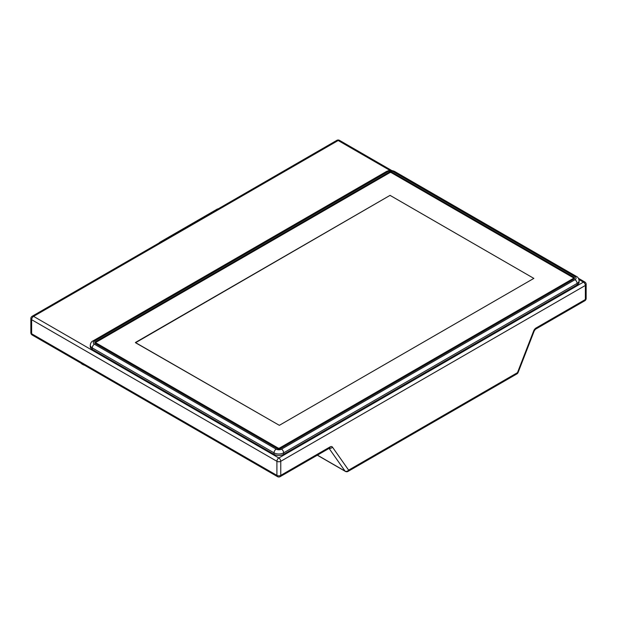 <?xml version="1.0" encoding="UTF-8"?>
<svg xmlns="http://www.w3.org/2000/svg" width="617" height="617" viewBox="0 0 617 617"><rect width="100%" height="100%" fill="white"/><g stroke="black" fill="none" stroke-linecap="round" stroke-linejoin="round"><path stroke-width="0.93" d="M317.308 455.192L345.35 471.38A2.723 1.573 -60 0 1 345.042 471.103A2.723 2.144 -35.1 0 0 348.636 470.139A2.723 1.573 60 0 1 348.073 471.38L516.907 373.902A2.723 1.573 -120 0 0 517.478 372.66A2.723 0.578 21.2 0 0 518.087 372.529L534.26 330.851A2.723 0.578 -158.8 0 1 533.643 330.974L517.478 372.66L348.636 470.139L332.463 447.132A3.933 2.267 120 0 0 330.056 446.916L280.758 475.375A2.723 1.573 60 0 1 280.195 476.625L329.493 448.158A2.723 1.573 -120 0 0 330.056 446.916M92.265 349.392A6.802 3.926 180 0 1 90.275 346.615L90.275 345.134C90.614 342.952 91.493 341.563 92.897 340.97A3.023 1.743 60 0 1 94.409 341.124A3.779 2.183 180 0 0 94.409 344.209A3.023 1.743 120 0 0 92.265 347.911L92.265 349.392L274.017 454.328L274.017 452.847L92.265 347.911A6.802 3.926 180 0 1 90.275 345.134M577.119 284.892L577.119 283.411A6.802 3.926 180 0 0 579.116 280.627L579.116 282.116A6.802 3.926 180 0 1 577.119 284.892L283.643 454.328A6.802 3.926 180 0 1 274.017 454.328M218.264 208.824A4.535 2.622 120 0 0 216.991 209.248L160.327 241.964A4.535 2.622 120 0 0 159.063 242.998M81.243 363.328A4.188 2.422 0 0 0 81.367 363.575A10.69 6.17 -120 0 0 82.647 364.439A10.69 6.17 -120 0 0 83.92 365.048A4.188 2.422 0 0 0 84.352 365.125M573.91 279.085L280.434 448.528A2.267 1.311 0 0 1 277.226 448.528L95.473 343.592A2.267 1.311 0 0 1 94.81 342.666A2.267 1.311 0 0 1 95.473 341.741L388.949 172.305A2.267 1.311 0 0 1 392.157 172.305L573.91 277.234A2.267 1.311 0 0 1 574.574 278.159A2.267 1.311 0 0 1 573.91 279.085M94.841 342.867A2.267 1.311 180 0 1 95.473 342.142L388.949 172.706A2.267 1.311 180 0 1 392.157 172.706L573.91 277.635A2.267 1.311 180 0 1 574.55 278.36M96.275 343.06L96.013 343.522A1.512 0.872 180 0 1 95.566 342.905L95.566 343.067A1.512 0.872 0 0 0 96.013 343.684L277.766 448.621A1.512 0.872 0 0 0 279.902 448.621L573.378 279.177A1.512 0.872 0 0 0 573.818 278.56L573.818 278.406A1.512 0.872 180 0 1 573.378 279.023L573.108 278.56L279.632 447.996A1.134 0.656 180 0 1 278.028 447.996L96.275 343.06A1.134 0.656 180 0 1 96.275 342.134L389.751 172.698A1.134 0.656 180 0 1 391.355 172.698L573.108 277.627A1.134 0.656 180 0 1 573.108 278.56M533.844 278.39L279.339 425.329L135.385 342.52L390.052 195.365L533.844 278.39L279.339 425.329L135.539 342.736L390.052 195.365L533.844 278.39M279.632 447.996L279.902 448.459L573.378 279.177M573.378 277.781L573.378 277.781A1.512 0.872 180 0 1 573.818 278.406M95.566 342.905A1.512 0.872 180 0 1 96.013 342.288L96.013 342.288M279.902 448.621L279.902 448.459A1.512 0.872 180 0 1 277.766 448.459L278.028 447.996M96.013 343.684L277.766 448.621M536.057 327.982A2.723 1.573 60 0 1 535.487 329.223L584.793 300.764A2.723 1.573 -120 0 0 585.356 299.523L536.057 327.982A3.933 2.267 120 0 0 533.643 330.974M391.834 170.577L339.527 140.375A2.723 1.573 120 0 0 338.17 140.514L33.573 316.367L278.83 457.968A2.723 1.573 60 0 1 280.758 461.3L280.758 475.375A2.723 1.573 -0 0 1 276.91 475.375L276.91 461.3A2.723 1.573 -60 0 1 278.83 457.968L583.427 282.116A2.723 1.573 -60 0 1 584.793 281.977A2.723 2.723 0 0 1 586.15 284.337A2.723 1.573 180 0 1 585.356 285.447L280.758 461.3A2.723 1.573 180 0 1 276.91 461.3L31.644 319.706L31.644 333.774L276.91 475.375A2.723 1.573 -60 0 0 277.473 476.625A2.723 2.723 0 0 0 280.195 476.625M584.793 300.764A2.723 2.723 0 0 0 586.15 298.404A2.723 1.573 0 0 1 585.356 299.523L585.356 285.447A2.723 1.573 -120 0 0 583.427 282.116L578.97 279.54M390.106 170.5L338.17 140.514A2.723 1.573 -120 0 0 336.805 140.375A2.723 2.723 0 0 1 339.527 140.375M33.573 316.367A2.723 1.573 120 0 0 31.644 319.706A2.723 1.573 180 0 1 30.85 318.596A2.723 2.723 0 0 1 32.207 316.236A2.723 1.573 60 0 1 33.573 316.367M30.85 318.596L30.85 332.663A2.723 1.573 0 0 0 31.644 333.774A2.723 1.573 120 0 0 32.207 335.023L277.473 476.625M332.463 447.132A2.723 2.144 144.9 0 1 329.293 448.274M317.4 455.138L345.042 471.103L329.085 448.397M283.643 454.328L283.643 452.847A6.802 3.926 180 0 1 274.017 452.847A3.023 1.743 -60 0 1 276.161 449.145A3.779 2.183 180 0 0 281.506 449.145L574.982 279.702A3.779 2.183 180 0 0 574.982 276.617L393.23 171.68A3.779 2.183 180 0 0 387.885 171.68L94.409 341.124M574.982 279.702A3.023 1.743 -120 0 1 577.119 283.411L283.643 452.847A3.023 1.743 60 0 0 281.506 449.145M387.885 171.68A3.023 1.743 -120 0 0 386.373 171.534L92.897 340.97M386.373 171.534C389.165 170.145 391.949 170.145 394.741 171.534A3.023 1.743 120 0 0 393.23 171.68M574.982 276.617A3.023 1.743 -60 0 1 576.494 276.47L394.741 171.534M94.409 344.209L276.161 449.145M95.473 341.741L95.473 342.142M388.949 172.706L388.949 172.305M392.157 172.305L392.157 172.706M573.91 277.635L573.91 277.234M534.26 330.851L535.487 329.223M586.15 298.404L586.15 284.337M578.445 278.313L584.793 281.977M345.35 471.38A2.723 2.723 0 0 0 348.073 471.38M516.907 373.902A2.723 2.723 0 0 0 518.087 372.529M32.207 316.236L336.805 140.375M30.85 332.663A2.723 2.723 0 0 0 32.207 335.023M579.116 280.627C578.769 278.452 577.898 277.064 576.494 276.47"/></g></svg>
